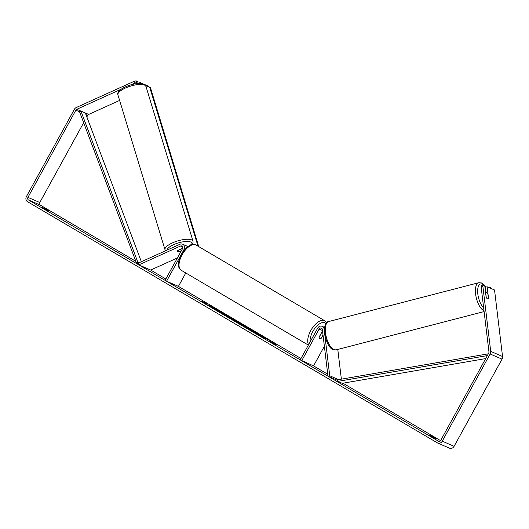 <?xml version="1.0" encoding="UTF-8"?>
<svg xmlns="http://www.w3.org/2000/svg" width="529" height="529" viewBox="0 0 529 529"><rect width="100%" height="100%" fill="white"/><g stroke="black" fill="none" stroke-linecap="round" stroke-linejoin="round"><path stroke-width="0.79" d="M177.308 251.182A3.293 1.118 -16.5 0 1 177.599 250.495L182.703 248.18M166.575 281.23L165.088 280.357L182.505 248.683A1.977 1.719 113.5 0 0 180.488 246.031L138.823 264.903L138.294 263.118L179.966 244.253A3.948 3.439 113.5 0 1 182.591 244.186A3.948 3.439 113.5 0 1 183.986 249.556L166.575 281.23L178.425 286.381L300.981 358.497M182.591 244.186L186.148 245.734A3.948 3.439 113.5 0 1 187.497 246.878M185.798 272.977L178.425 286.381M187.901 246.574A3.948 3.439 -66.5 0 0 187.22 246.514M138.823 264.903L150.672 270.048L177.413 257.94M181.262 250.938L179.966 251.526A3.293 1.118 -16.5 0 1 177.658 251.52A3.293 1.065 -16.9 0 1 177.314 251.209A3.293 1.065 -16.9 0 1 177.433 250.746L181.44 248.928A3.293 1.065 -16.9 0 1 182.412 248.848M301.709 360.752L319.126 329.078A1.977 1.719 -66.5 0 1 322.359 329.507L327.98 376.205L329.726 375.769L324.105 329.071A3.948 3.439 -66.5 0 0 322.181 326.327A3.948 3.439 -66.5 0 0 317.638 328.205L300.227 359.879L313.565 365.896L327.742 374.241M329.726 375.769L338.646 379.637M341.37 379.167L337.786 349.438M324.37 346.237L313.565 365.896M322.525 330.903L319.199 336.953A3.293 1.607 120.5 0 0 319.661 338.58A3.293 1.607 120.5 0 0 321.566 337.985L323.054 335.287M327.98 376.205L337.72 380.437M486.23 297.298L485.715 293.006A3.293 1.395 -104.5 0 1 486.23 292.511A3.293 1.395 -104.5 0 1 486.68 292.55A3.293 1.395 -104.5 0 1 487.864 293.893L488.399 298.376A3.293 1.395 -104.5 0 1 488.148 298.733A3.293 1.342 -104.2 0 1 487.89 298.878A3.293 1.342 -104.2 0 1 486.125 297.053L484.762 285.746L483.116 285.032L482.878 286.414L481.132 286.857L481.37 285.475L483.116 285.032M214.966 308.672A11.096 0.582 28.8 0 0 208.783 305.709M223.185 312.857A11.096 0.582 28.8 0 0 208.466 305.345A11.096 0.582 28.8 0 0 213.194 308.519A11.096 0.582 28.8 0 0 227.913 316.038A11.096 0.582 28.8 0 0 223.185 312.857M83.661 122.702L39.787 202.514A1.977 1.719 -66.5 0 0 40.323 205.113L135.834 261.313M150.672 270.048L165.848 278.975M342.964 383.201L440.545 440.617M121.32 89.137L76.811 109.291A1.977 1.719 -66.5 0 0 75.859 110.197L27.938 197.363A1.977 1.719 -66.5 0 0 28.473 199.962L438.329 441.14A1.977 1.719 -66.5 0 0 440.769 440.287L488.69 353.121A1.977 1.719 -66.5 0 0 488.948 351.805L481.132 286.857M263.925 337.528L270.22 340.841L260.817 335.307L254.885 332.734L264.421 338.342L263.925 337.528L263.898 338.038M241.297 324.575L232.879 319.787L243.003 324.826L245.628 326.373L243.889 326.261L241.231 324.7M46.671 209.927L42.208 207.315L47.458 209.927L48.853 210.879L46.671 209.927M434.256 437.999L436.438 438.944L435.043 437.999L429.793 435.387L434.256 437.999M273.982 343.863L269.526 341.238L276.945 344.921L273.982 343.863M201.714 301.338L207.639 304.142L201.615 301.517M237.223 321.751L225.023 315.158L230.948 317.737L237.838 321.949M249.595 329.164L254.509 332.324L248.789 329.164C245.813 327.391 245.132 326.829 246.745 327.491L258.033 333.845L249.609 329.17L248.928 329.283M245.866 327.206L249.093 328.992M134.24 81.268L136.072 80.818L136.594 82.597L134.769 83.046L134.24 81.268L76.288 107.513A3.948 3.439 -66.5 0 0 74.371 109.324L26.45 196.49A3.948 3.439 -66.5 0 0 27.521 201.694L437.384 442.872A3.948 3.439 -66.5 0 0 437.708 443.038A3.948 3.439 -66.5 0 0 442.251 441.16L490.171 353.994A3.948 3.439 -66.5 0 0 490.7 351.362L482.878 286.414M119.614 100.424L88.667 114.436A1.977 1.719 -66.5 0 0 87.708 115.342L86.842 116.916M134.769 83.046L130.617 84.924M437.708 443.038L449.557 448.182A3.948 3.439 -66.5 0 0 454.1 446.311L502.021 359.145A3.948 3.439 -66.5 0 0 502.55 356.513L494.542 289.991L487.136 286.778L488.498 298.085A3.293 1.342 -104.2 0 1 488.399 298.363M486.032 292.563L485.384 287.214L487.136 286.778M136.594 82.597L138.241 83.311L137.719 81.532L136.072 80.818M146.05 86.703L146.606 86.941M137.719 83.549L138.241 83.311M140.364 83.489L140.086 82.564L147.492 85.777L147.697 86.452M140.086 82.564L137.943 83.529M44.396 208.254L44.205 208.605M431.981 436.326L431.79 436.67M227.437 315.958A11.096 0.582 28.8 0 0 224.527 314.047L220.143 311.965L220.441 312.454L211.309 307.084L217.247 309.663L221.942 312.427L224.527 314.047L223.866 314.252L219.985 312.249M217.022 310.702L214.285 309.154M224.369 314.332L223.866 314.252M238.738 323.067L239.525 323.457M242.308 324.846L243.003 324.826M242.844 325.117L244.901 326.327M241.674 324.958L242.361 324.746L239.577 323.364L242.361 324.746M227.338 316.521L230.948 317.737M230.789 318.022L231.219 318.273M234.598 320.263L236.602 321.46M234.307 320.283L230.75 318.068L234.486 320.468M263.852 337.661L260.995 336.166L260.817 335.307M260.658 335.598L257.206 334.097M221.162 312.289L217.148 310.047L221.367 312.361M323.021 335.009L321.235 338.249A3.293 1.607 -59.5 0 1 319.661 338.58A3.293 1.607 -59.5 0 1 319.166 337.35L321.288 333.158M321.427 333.237A3.293 1.607 -59.5 0 1 322.756 332.814M491.163 288.523L491.917 288.715L490.284 287.518L488.637 287.426M489.517 287.201L491.15 288.398M181.394 250.706L179.49 251.566A3.293 1.065 -16.9 0 1 177.658 251.52M146.183 87.133L147.842 86.386L150.428 87.536L198.732 246.613M150.428 87.536L149.694 87.239L198.011 246.19M198.282 246.349L198.765 246.54M149.694 87.239L147.842 86.386M75.859 110.197L79.562 111.804L136.436 262.926L138.505 263.826M79.562 111.804L80.924 111.064L137.805 262.186L139.107 262.754M137.805 262.186L136.436 262.926M80.924 111.064L85.367 112.994L141.355 261.736M487.321 355.607L337.773 381.396L342.217 383.327L485.682 358.583M488.3 353.828L337.687 379.802L337.773 381.396M183.986 249.556L184.515 249.787M180.488 246.031L182.677 246.983M324.105 329.071L324.502 329.236M319.126 329.078L322.478 330.532M483.645 307.759A12.994 5.502 -104.5 0 1 477.674 292.319A12.994 5.502 -104.5 0 1 482.388 284.106A12.994 5.502 -104.5 0 1 484.471 285.62M484.789 285.964A12.994 5.502 -104.5 0 1 485.708 287.135M484.108 311.581L336.027 349.894A14.64 6.196 -104.5 0 1 334.044 349.702A14.64 6.196 -104.5 0 1 325.871 335.082A14.64 6.196 -104.5 0 1 328.694 321.539L478.771 282.711A14.64 6.196 75.5 0 0 475.928 296.141A14.64 6.196 75.5 0 0 484.015 310.821M28.473 199.962L40.323 205.113M438.329 441.14L438.667 441.285M490.7 351.362L502.55 356.513M27.938 197.363L39.787 202.514M85.969 114.588L87.708 115.342M76.811 109.291L80.911 111.07M85.374 113.008L88.667 114.436M442.251 441.16L454.1 446.311M490.171 353.994L502.021 359.145M196.094 245.059A14.64 7.148 120.5 0 0 182.082 254.819A14.64 7.148 120.5 0 0 181.249 270.299C177.83 267.251 179.02 266.768 178.465 264.619C178.432 261.405 179.404 257.98 181.381 254.343L186.492 247.731C189.944 245.668 190.321 243.274 196.094 245.059L324.799 320.792L326.671 322.763M308.599 344.65A14.64 7.148 -59.5 0 1 310.781 330.546A14.64 7.148 -59.5 0 1 324.799 320.792M326.003 323.616A12.994 6.341 120.5 0 0 312.758 331.597A12.994 6.341 120.5 0 0 310.113 341.886M144.424 84.997A14.64 4.754 163.1 0 0 127.925 86.994A14.64 4.754 163.1 0 0 117.941 94.903C115.21 89.044 136.535 81.082 143.637 84.104L145.958 86.386A14.64 4.754 163.1 0 0 144.424 84.997M117.941 94.903L165.008 249.741A14.64 4.754 -16.9 0 1 174.993 241.832A14.64 4.754 -16.9 0 1 191.491 239.835A14.64 4.754 -16.9 0 1 193.025 241.224L145.958 86.386M191.663 244.643A12.994 4.219 163.1 0 0 190.539 241.958A12.994 4.219 163.1 0 0 176.779 243.413A12.994 4.219 163.1 0 0 166.985 250.124M324.687 327.418L322.181 326.327M485.953 287.075L483.837 284.476L481.569 282.955L478.771 282.711M336.027 349.894L333.23 349.649C325.52 347.639 320.693 322.201 328.694 321.539M485.596 292.669L486.23 292.511M321.811 332.205L322.75 332.761M308.354 345.093L181.249 270.299M165.008 249.741L165.551 250.779M192.311 244.491L193.025 243.042L193.025 241.224"/></g></svg>
